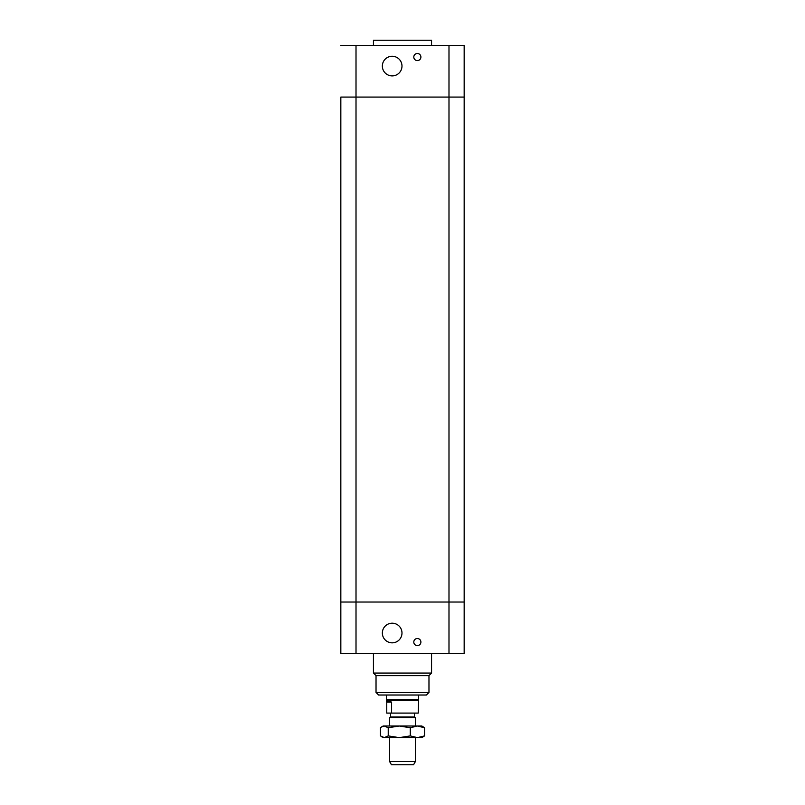 <?xml version="1.0" encoding="UTF-8"?>
<svg xmlns="http://www.w3.org/2000/svg" width="805" height="805" viewBox="0 0 805 805"><rect width="100%" height="100%" fill="white"/><g stroke="black" fill="none" stroke-linecap="round" stroke-linejoin="round"><path stroke-width="1.21" d="M340.837 97.073L340.837 602.029L464.163 602.029L356.011 602.029L356.011 97.073L340.837 97.073L464.163 97.073L356.011 97.073L356.011 45.412L464.163 45.412L464.163 653.69L356.011 653.69L356.011 602.029L340.837 602.029L340.837 653.69L356.011 653.69M420.904 642.058A3.552 3.552 0 0 1 415.571 645.137A3.552 3.552 0 0 1 415.571 638.989A3.552 3.552 0 0 1 420.904 642.058M401.987 633.022A9.811 9.811 0 0 1 387.265 641.525A9.811 9.811 0 0 1 387.265 624.519A9.811 9.811 0 0 1 401.987 633.022M464.163 602.029L464.163 653.69M386.36 695.017L418.64 695.017L418.64 699.615L386.36 699.615L386.36 695.017L378.612 695.017L426.388 695.017L428.974 692.431L428.974 675.637L431.561 673.061L431.561 653.69M378.612 695.017L376.026 692.431L376.026 675.637L373.44 673.061L431.561 673.061M376.026 675.637L428.974 675.637M373.44 673.061L373.44 653.69M417.413 726.009L421.87 726.009L424.557 727.74L417.413 726.009L410.278 727.74L399.26 726.009L417.413 726.009M381.842 726.754L383.13 726.009L399.26 726.009L388.231 727.74L384.337 726.009L381.842 726.754L380.443 727.74L380.443 735.901L384.337 737.632L381.842 736.887M384.337 737.632L388.231 735.901L399.26 737.632L384.337 737.632M399.26 737.632L410.278 735.901L417.413 737.632L399.26 737.632M417.413 737.632L424.557 735.901L421.87 737.632L417.413 737.632M410.278 727.74L410.278 735.901M388.231 727.74L388.231 735.901M424.557 727.74L424.557 735.901M389.59 761.52L391.451 764.75L413.549 764.75L415.41 761.52L389.59 761.52L389.59 737.632M415.41 726.009L415.41 717.527L389.59 717.527L389.59 726.009M389.59 717.527L390.556 716.963L414.444 716.963L415.41 717.527M386.762 702.111L386.682 701.749C386.762 700.893 388.402 701.014 391.602 702.111L391.602 713.089L386.762 713.089L386.762 702.111L391.602 702.111M391.602 713.089L418.238 713.089L418.64 699.615M386.682 701.749L386.682 700.179L418.318 700.179M356.011 45.412L340.837 45.412M420.904 57.034A3.552 3.552 0 0 1 415.571 60.113A3.552 3.552 0 0 1 415.571 53.965A3.552 3.552 0 0 1 420.904 57.034M401.987 66.08A9.811 9.811 0 0 1 387.265 74.583A9.811 9.811 0 0 1 387.265 57.578A9.811 9.811 0 0 1 401.987 66.08M373.44 45.412L373.44 40.25L431.561 40.25L431.561 45.412M448.989 45.412L448.989 653.69M376.026 692.431L428.974 692.431M415.41 761.52L415.41 737.632M414.444 716.963L414.444 713.089M390.556 716.963L390.556 713.089M386.682 700.179L386.36 699.615"/></g></svg>
